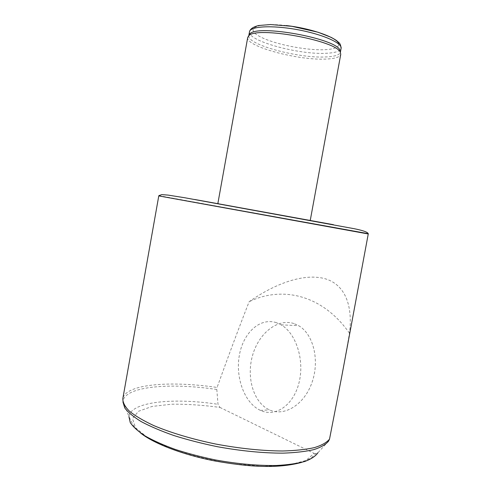 <?xml version="1.0" encoding="UTF-8"?>
<svg xmlns="http://www.w3.org/2000/svg" width="491" height="491" viewBox="0 0 491 491"><rect width="100%" height="100%" fill="white"/><g stroke="black" fill="none" stroke-linecap="round" stroke-linejoin="round"><path stroke-width="0.37" stroke-dasharray="2.46 1.84" d="M158.808 195.909L368.225 233.968M341.73 376.517L349.475 333.229C352.833 307.335 346.216 284.08 323.778 278.385C301.179 272.978 271.861 285.719 249.121 301.713C238.779 328.203 228.1 356.785 217.083 387.454C170.561 380.593 125.561 383.95 122.818 398.655L122.922 401.877M219.937 407.42L314.05 453.334L305.936 460.515L288.352 465.124L262.611 466.315L231.605 463.7C209.547 460.079 189.17 455.034 170.475 448.584L148.448 438.23L135.577 427.827L132.49 418.559L138.505 411.274L152.13 406.431L171.512 404.222C186.629 404.025 202.771 405.087 219.937 407.42L218.004 404.302L216.813 389.467L217.083 387.454M328.522 441.176L317.935 452.727L315.719 453.727L312.129 457.078C311.717 457.931 308.28 459.68 301.824 462.338M314.05 453.334L315.719 453.727M217.851 203.587L310.257 220.385M309.477 220.256L218.63 203.747M349.475 333.229C322.513 294.588 281.944 285.731 249.121 301.713M293.863 323.526C277.464 318.205 258.769 333.254 252.583 355.324C246.175 377.303 253.424 402.7 269.461 409.881C284.473 416.92 304.451 404.627 312.092 382.219C319.911 359.903 313.19 333.886 298.602 325.662L293.863 323.526M276.353 322.673C260.003 317.26 243.34 332.72 239.387 355.097C235.226 377.395 244.389 402.945 260.304 410.329L260.476 410.408C275.463 417.528 293.581 405.278 299.062 382.557C304.727 359.928 296.005 333.26 281.128 324.852L276.353 322.673M248.79 35.739C247.047 44.65 298.479 58.441 325.496 56.968C334.389 56.612 339.342 55.084 340.355 52.384M249.864 33.897L248.814 35.567M247.722 37.433C245.279 46.338 297.963 60.516 325.613 59.086C334.862 58.742 339.913 57.159 340.754 54.335M216.813 389.467C170.371 382.63 125.475 386.147 123.008 401.043L128.93 416.583C130.772 401.546 173.832 397.52 218.004 404.302M194.626 199.469L333.444 224.694M158.881 195.633L368.256 233.679M286.241 25.557C257.413 22.144 244.653 28.355 259.088 36.156C272.726 43.908 305.549 50.628 324.79 49.695C334.316 49.198 338.95 47.314 338.692 44.03M249.508 31.712C247.022 40.79 298.909 54.912 326.171 53.28C335.273 52.868 340.251 51.23 341.098 48.357M140.61 433.037C136.688 429.533 134.147 426.783 132.987 424.783L128.93 416.583M260.476 410.408L269.461 409.881M281.128 324.852L298.602 325.662"/><path stroke-width="0.74" d="M368.225 233.968L158.777 195.909L368.256 233.679C367.458 231.678 360.179 229.905 353.956 228.659L184.628 197.726L168.063 195.093L161.742 194.626L158.881 195.633M158.777 195.909L122.818 398.655C122.75 402.491 124.966 406.689 129.464 411.255C135.326 415.963 143.409 420.726 153.726 425.556C170.623 432.7 192.233 439.187 215.709 444.042C239.903 448.547 262.243 450.867 282.736 450.996C295.275 450.652 305.838 449.523 314.436 447.614C321.74 445.325 326.767 442.495 329.516 439.132L341.73 376.517L368.256 233.98M329.516 439.132L328.522 441.176C325.815 444.515 320.899 447.338 313.78 449.639C305.408 451.567 295.116 452.739 282.902 453.15C262.949 453.144 241.099 450.996 217.353 446.7C201.979 443.52 187.488 439.801 173.888 435.535C161.146 431.061 150.264 426.427 141.255 421.634C133.497 416.859 127.991 412.287 124.739 407.911L122.922 401.877M340.355 52.384L340.754 54.335L310.257 220.385L309.477 220.256M218.63 203.747L217.851 203.587L247.722 37.433L248.777 35.763L249.508 31.712C250.066 26.287 271.965 25.004 297.196 29.62C322.44 34.174 342.479 43.085 341.098 48.357C340.748 45.209 339.993 43.288 338.845 42.6C336.894 40.87 337.022 40.563 331.118 37.347L318.027 32.228L291.881 26.311L270.541 24.55L258.782 25.501C253.325 26.802 250.232 28.871 249.508 31.712M339.999 50.272C336.556 38.507 257.223 24.09 249.864 33.897L248.777 35.763C256.179 25.906 336.894 40.581 340.355 52.402M128.93 416.583L130.238 422.518C133.049 426.814 137.996 431.294 145.072 435.947C153.339 440.611 163.368 445.092 175.164 449.388C187.777 453.469 201.218 456.992 215.494 459.957C237.564 463.927 257.836 465.775 276.329 465.493C287.622 464.897 297.104 463.559 304.77 461.491C311.251 459.06 315.639 456.139 317.935 452.727M333.444 224.694L194.626 199.469M338.692 44.03C338.446 38.071 311.779 28.374 286.241 25.557M301.824 462.338C277.323 468.966 248.385 466.892 214.88 460.963C182.351 454.672 153.345 443.33 140.61 433.037M341.098 48.357L340.392 52.212"/></g></svg>
